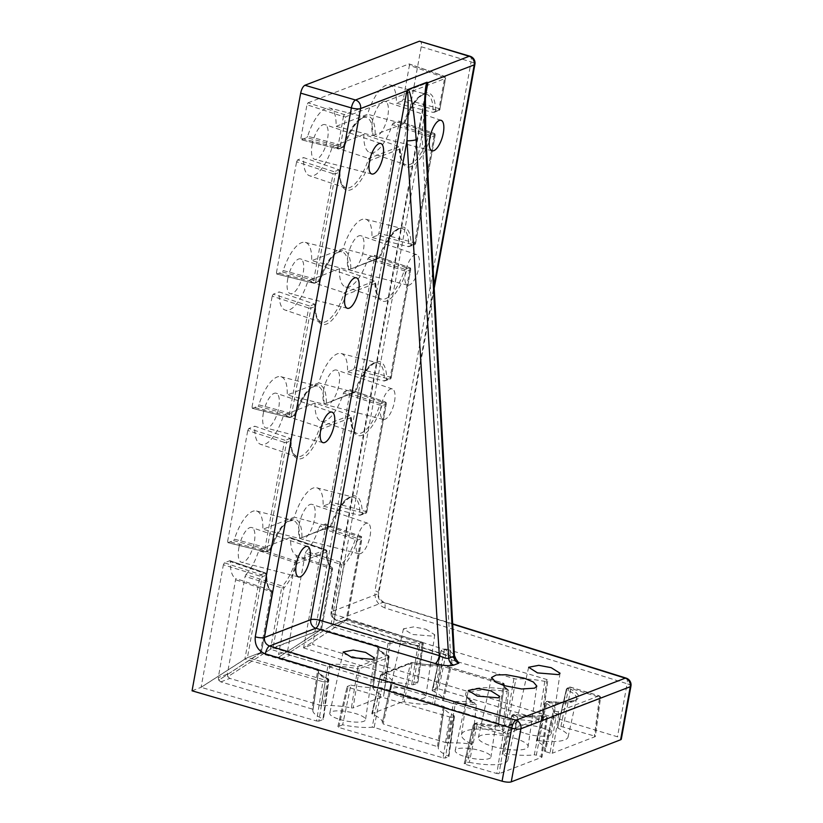 <?xml version="1.0" encoding="UTF-8"?>
<svg xmlns="http://www.w3.org/2000/svg" width="823" height="823" viewBox="0 0 823 823"><rect width="100%" height="100%" fill="white"/><g stroke="black" fill="none" stroke-linecap="round" stroke-linejoin="round"><path stroke-width="0.62" stroke-dasharray="4.12 3.09" d="M446.827 649.234L546.873 679.541L547.665 680.292L544.795 681.393A36.809 9.506 10.3 0 0 515.815 679.057L451.374 659.902A36.809 9.506 10.3 0 0 451.436 659.676A36.809 9.506 10.3 0 0 441.622 650.859L441.323 650.293L444.513 649.059L446.858 649.244L438.834 688.892M537.532 740.484A35.327 9.125 10.3 0 0 568.096 736.976A35.327 9.125 10.3 0 0 558.025 728.221L557.685 727.635L560.905 726.4L568.58 688.337L566.399 689.18L557.685 727.635L566.708 689.746A36.747 9.485 -169.7 0 1 576.522 698.562A36.747 9.485 -169.7 0 1 546.935 702.492L537.532 740.484L536.359 741.029L545.814 703.017A43.814 11.316 -169.7 0 1 553.334 711.442A43.814 11.316 -169.7 0 1 552.974 712.348L544.394 751.008L545.371 751.615L553.941 712.996L556.451 713.736L550.083 753.014L552.398 753.189L558.776 713.911L600.317 697.935L595.142 736.75L594.36 735.999L599.525 697.184L570.925 688.522L563.23 726.575M469.326 762.345A35.327 9.125 10.3 0 0 507.822 760.174A35.327 9.125 10.3 0 0 502.658 753.899L511.988 715.938A36.747 9.485 -169.7 0 1 516.247 721.761A36.747 9.485 -169.7 0 1 477.145 724.199L469.326 762.345L467.567 762.304L475.437 724.168L473.256 725.012L464.347 763.549L465.19 764.31L474.089 725.773L503.172 734.25L496.814 773.527L465.19 764.31M347.964 687.287L347.131 686.526L350.845 685.096L342.666 724.816A35.327 9.125 10.3 0 0 372.181 727.213L379.815 687.431L444.266 706.587A36.809 9.506 10.3 0 0 444.173 706.988A36.809 9.506 10.3 0 0 454.018 715.629L454.317 716.195L451.971 717.1L449.677 716.936L347.964 687.287L338.685 727.439L337.852 726.678L342.666 724.816M492.442 746.317A25.256 6.522 10.3 0 0 528.078 746.636A25.256 6.522 10.3 0 0 513.994 738.036A25.256 6.522 10.3 0 0 478.379 737.603A25.256 6.522 10.3 0 0 492.442 746.317M400.153 696.289A18.188 4.701 10.3 0 0 425.82 696.515A18.188 4.701 10.3 0 0 415.677 690.322A18.188 4.701 10.3 0 0 390.02 690.013A18.188 4.701 10.3 0 0 400.153 696.289M425.882 629.214L434.75 634.759L433.217 636.169L412.292 634.451L403.445 628.823L413.568 626.889L425.882 629.214M339.868 719.477A18.188 4.701 10.3 0 0 365.535 719.703A18.188 4.701 10.3 0 0 355.392 713.51A18.188 4.701 10.3 0 0 329.745 713.202A18.188 4.701 10.3 0 0 339.868 719.477M465.314 756.759A18.188 4.701 10.3 0 0 490.981 756.985A18.188 4.701 10.3 0 0 480.838 750.782A18.188 4.701 10.3 0 0 455.191 750.473A18.188 4.701 10.3 0 0 465.314 756.759M525.599 733.571A18.188 4.701 10.3 0 0 551.266 733.787A18.188 4.701 10.3 0 0 541.123 727.594A18.188 4.701 10.3 0 0 515.465 727.285A18.188 4.701 10.3 0 0 525.599 733.571M299.15 524.693A18.116 6.831 -73.5 0 1 312.133 504.386A18.116 6.831 -73.5 0 1 314.612 518.747A18.116 6.831 -73.5 0 1 301.815 539.116A18.116 6.831 -73.5 0 1 299.15 524.693M370.113 535.886A15.894 5.998 106.5 0 0 367.943 523.284A15.894 5.998 106.5 0 0 356.544 541.102A15.894 5.998 106.5 0 0 358.879 553.756A15.894 5.998 106.5 0 0 370.113 535.886M323.552 390.38A18.116 6.831 -73.5 0 1 336.535 370.072A18.116 6.831 -73.5 0 1 339.014 384.434A18.116 6.831 -73.5 0 1 326.217 404.803A18.116 6.831 -73.5 0 1 323.552 390.38M394.515 401.573A15.894 5.998 106.5 0 0 392.345 388.97A15.894 5.998 106.5 0 0 380.956 406.799A15.894 5.998 106.5 0 0 383.292 419.442A15.894 5.998 106.5 0 0 394.515 401.573M347.964 256.076A18.116 6.831 -73.5 0 1 360.947 235.769A18.116 6.831 -73.5 0 1 363.427 250.13A18.116 6.831 -73.5 0 1 350.629 270.489A18.116 6.831 -73.5 0 1 347.964 256.076M418.928 267.269A15.894 5.998 106.5 0 0 416.757 254.667A15.894 5.998 106.5 0 0 405.358 272.485A15.894 5.998 106.5 0 0 407.704 285.139A15.894 5.998 106.5 0 0 418.928 267.269M372.377 121.763A18.116 6.831 -73.5 0 1 385.359 101.455A18.116 6.831 -73.5 0 1 387.828 115.817A18.116 6.831 -73.5 0 1 375.031 136.186A18.116 6.831 -73.5 0 1 372.377 121.763M238.865 547.881A18.116 6.831 -73.5 0 1 251.848 527.574A18.116 6.831 -73.5 0 1 254.328 541.935A18.116 6.831 -73.5 0 1 241.53 562.304A18.116 6.831 -73.5 0 1 238.865 547.881M263.278 413.578A18.116 6.831 -73.5 0 1 276.261 393.26A18.116 6.831 -73.5 0 1 278.73 407.632A18.116 6.831 -73.5 0 1 265.942 427.991A18.116 6.831 -73.5 0 1 263.278 413.578M287.68 279.264A18.116 6.831 -73.5 0 1 300.662 258.957A18.116 6.831 -73.5 0 1 303.142 273.318A18.116 6.831 -73.5 0 1 290.344 293.688A18.116 6.831 -73.5 0 1 287.68 279.264M312.092 144.951A18.116 6.831 -73.5 0 1 325.075 124.643A18.116 6.831 -73.5 0 1 327.554 139.005A18.116 6.831 -73.5 0 1 314.756 159.374A18.116 6.831 -73.5 0 1 312.092 144.951M224.422 562.809L223.372 564.773L262.115 576.789A1.769 1.574 -111 0 0 260.912 574.66L224.422 562.809L229.843 560.72L230.358 561.564L229.843 560.72L265.294 572.973A1.769 1.574 -111 0 1 266.508 575.092A1.769 0.988 0.6 0 0 266.703 574.649A1.769 0.988 0.6 0 0 265.808 573.775A1.769 0.689 109.1 0 0 265.52 572.962A1.769 0.689 109.1 0 0 265.294 572.973L260.912 574.66A1.769 0.597 108 0 0 259.852 576.625L244.863 659.1L247.425 657.639L262.115 576.789L266.508 575.092A38.516 14.526 106.5 0 0 272.135 592.539L261.272 652.31L218.723 680.21L220.801 681.886L312.071 709.004L317.606 670.303L260.15 653.236L218.723 680.21L218.28 677.596L235.82 578.497L271.179 590.41A36.747 13.857 -73.5 0 1 265.808 573.775L230.358 561.564A35.327 13.322 106.5 0 0 235.82 578.497M260.15 653.236L261.2 652.351L317.153 668.976A38.516 9.948 10.3 0 0 327.379 678.471L323.933 679.788L247.672 657.556L261.344 652.32L317.349 668.965A1.769 0.669 106.5 0 0 317.153 668.976A1.769 1.708 -162 0 1 318.594 670.93L313.038 709.642A35.327 9.125 10.3 0 0 312.863 710.259A35.327 9.125 10.3 0 0 322.976 718.849L328.346 679.983A36.747 9.485 -169.7 0 1 318.491 671.342A36.747 9.485 -169.7 0 1 318.594 670.93L317.606 670.303A1.769 0.669 106.5 0 0 317.349 668.965A1.769 1.769 0 0 1 318.594 670.91L313.049 709.611L312.071 709.004M247.672 657.556L245.1 659.028L322.914 681.711L316.557 720.989L201.1 687.328L245.1 659.028M244.863 659.1L201.11 687.267L223.372 564.773M260.222 653.184L271.374 591.799L272.31 592.385L261.426 652.289L247.425 657.639M287.597 650.931L305.364 553.221L341.915 564.66L330.753 626.056L288.081 653.534L287.597 650.931L278.555 654.408L279.007 657.021L281.085 658.698L372.346 685.816L377.891 647.115L320.435 630.048L279.007 657.021L320.507 629.996L331.659 568.6A1.769 0.71 108.6 0 0 331.463 567.222A36.747 13.857 -73.5 0 1 326.093 550.587L290.632 538.376A35.327 13.322 106.5 0 0 296.105 555.309L331.463 567.222A1.769 1.625 -60.9 0 1 331.71 567.335L331.71 567.335C328.758 565.823 327.184 560.525 326.988 551.461A1.769 0.988 0.6 0 0 326.093 550.587A1.769 0.689 -70.9 0 0 325.795 549.774L290.334 537.522M259.687 549.239L290.128 537.532L290.632 538.376L290.128 537.532L325.579 549.774L295.982 561.163A1.769 1.574 -111 0 1 297.185 563.292L295.087 562.51A1.769 0.607 -71.8 0 1 295.982 561.163L259.687 549.239L258.772 550.638L295.087 562.51A36.747 13.857 -73.5 0 1 282.402 586.099A1.769 1.307 -137 0 1 283.894 588.013L281.631 587.848A1.769 0.597 -72.6 0 1 282.402 586.099L245.871 574.629L245.079 576.409L281.631 587.848L270.479 649.244L273.041 647.783L283.894 588.013A38.516 14.526 106.5 0 0 297.185 563.292L326.793 551.904A38.516 14.526 106.5 0 0 332.42 569.341L321.556 629.111L332.585 569.197L296.321 556.698L278.555 654.408M296.321 556.698L296.105 555.309M245.871 574.629A35.327 13.322 106.5 0 0 258.772 550.638M270.479 649.244L227.796 676.722L227.323 674.119L245.079 576.409M192.057 690.806L201.1 687.328M419.421 41.201C421.17 40.934 421.767 42.786 421.222 46.757L312.606 644.44L617.476 736.791A7.068 1.821 -169.7 0 1 621.303 739.177M330.753 626.056L347.316 619.246L362.038 538.263L361.102 537.676A1.769 0.7 109.3 0 0 360.875 536.277A1.769 0.7 109.3 0 0 360.659 536.287L356.266 537.975L319.962 526.051L319.057 527.44L357.47 540.104L361.863 538.417L347.172 619.266L346.113 620.141L361.102 537.676L325.836 525.352L303.564 647.917L312.606 644.44M325.836 525.352L325.383 523.963L360.659 536.287A1.769 1.574 69 0 1 361.863 538.417L362.038 538.263A1.769 1.769 0 0 0 360.875 536.277L325.599 523.953L319.962 526.051M333.315 624.595L344.179 564.825L341.915 564.66A1.769 0.597 107.4 0 1 342.687 562.911A1.769 1.307 43 0 1 344.179 564.825A38.516 14.526 106.5 0 0 357.47 540.104A1.769 1.574 69 0 0 356.266 537.975A1.769 0.607 108.2 0 0 355.361 539.322A36.747 13.857 -73.5 0 1 342.687 562.911L306.146 551.441A35.327 13.322 106.5 0 0 319.057 527.44M306.146 551.441L305.364 553.221M315.075 403.013A35.327 13.322 106.5 0 0 321.042 421.211A35.327 13.322 106.5 0 0 343.458 393.137L381.882 405.79L386.275 404.103L366.626 512.215L362.233 513.902A38.516 14.526 106.5 0 0 351.164 496.3A38.516 14.526 106.5 0 0 331.556 525.702L299.603 538.52L262.804 529.302A35.327 13.322 106.5 0 0 256.478 511.001A35.327 13.322 106.5 0 0 234.421 539.178L271.374 548.982L266.878 550.577L286.527 442.476L290.92 440.789L291.116 439.883C291.064 445.943 291.815 450.459 293.379 453.432L296.465 456.498A36.747 13.857 -73.5 0 1 290.231 438.453L254.801 426.201A35.327 13.322 106.5 0 0 260.757 444.41A35.327 13.322 106.5 0 0 283.554 415.142L315.075 403.013L350.516 415.265L351.195 417.6A38.516 14.526 106.5 0 0 362.264 435.202A38.516 14.526 106.5 0 0 381.882 405.79A1.769 1.574 -111 0 0 380.668 403.661L344.374 391.748L349.796 389.66L385.061 401.974A1.769 0.7 -70.7 0 1 385.287 401.974L385.287 401.974A1.769 0.7 -70.7 0 1 385.514 403.363L350.238 391.048L330.105 501.855L365.865 511.474A1.769 0.741 -74.9 0 1 364.805 513.439L329.046 503.82L323.089 506.114A35.327 13.322 106.5 0 0 316.762 487.802A35.327 13.322 106.5 0 0 294.336 517.173L262.804 529.302M248.834 428.495L247.774 430.47L284.254 442.311A1.769 0.597 -72 0 1 285.314 440.346L248.834 428.495L254.801 426.201M227.642 541.277L228.084 542.655L265.057 551.811A1.769 0.628 -76.1 0 1 264.883 551.832A1.769 0.628 -76.1 0 1 264.615 550.422L227.642 541.277L247.774 430.47M256.478 511.001L292.998 520.362A36.747 13.857 -73.5 0 0 270.345 548.776A1.769 0.72 -75.1 0 1 269.45 550.124L265.057 551.811A1.769 1.574 -111 0 0 265.942 551.76A1.769 1.769 0 0 1 264.883 551.832L227.899 542.676L233.506 540.577L234.421 539.178M329.046 503.82L330.105 501.855M350.238 391.048L350.001 389.649L385.287 401.974A1.769 1.769 0 0 1 386.44 403.949L385.514 403.363L365.865 511.474L366.626 512.215A1.769 1.574 69 0 1 364.805 513.439L359.888 515.332L323.089 506.114M344.374 391.748L343.458 393.137M300.868 138.346L306.969 104.768L343.448 116.619L337.831 147.492L300.868 138.346L301.311 139.735L338.284 148.881A1.769 0.628 -76.1 0 1 338.109 148.901L338.109 148.901A1.769 0.628 -76.1 0 1 337.831 147.492L340.105 147.656L345.711 116.773L445.459 78.401L439.852 109.284L433.114 112.401L396.305 103.194A35.327 13.322 106.5 0 0 389.979 84.882A35.327 13.322 106.5 0 0 367.552 114.253L336.031 126.382A35.327 13.322 106.5 0 0 329.704 108.07A35.327 13.322 106.5 0 0 307.648 136.258L344.498 145.969L340.105 147.656A1.769 1.574 -111 0 1 339.169 148.84L343.561 147.152A1.769 1.574 69 0 1 342.677 147.194L306.732 137.647L301.125 139.756L338.109 148.901A1.769 1.769 0 0 0 339.169 148.84A1.769 1.574 -111 0 1 338.284 148.881L342.677 147.194A1.769 0.72 -75.1 0 0 343.572 145.846A36.747 13.857 -73.5 0 1 366.214 117.442A36.747 13.857 -73.5 0 1 372.829 135.589L336.031 126.382M306.732 137.647L307.648 136.258M402.272 100.9L403.332 98.925L439.091 108.543A1.769 0.741 -74.9 0 1 438.031 110.508L402.272 100.9L396.305 103.194M409.432 65.346L409.196 63.947L444.471 76.272A1.769 0.7 109.3 0 0 444.255 76.282A1.769 1.574 69 0 1 445.459 78.401L445.634 78.257A1.769 1.769 0 0 0 444.471 76.272L444.471 76.272A1.769 0.7 109.3 0 1 444.698 77.66L445.634 78.257L439.852 109.284A1.769 1.574 69 0 1 438.916 110.467A1.769 1.769 0 0 0 440.017 109.13L439.091 108.543L444.698 77.66L409.432 65.346L403.332 98.925M308.028 102.803L408.98 63.957L444.255 76.282L344.508 114.654A1.769 0.597 108 0 0 343.448 116.619L345.711 116.773A1.769 1.574 69 0 0 344.508 114.654L308.028 102.803L306.969 104.768M363.9 134.396A35.327 13.322 106.5 0 0 369.856 152.594A35.327 13.322 106.5 0 0 392.273 124.52L430.696 137.174L435.089 135.486L415.44 243.587L411.047 245.285A38.516 14.526 106.5 0 0 399.978 227.683A38.516 14.526 106.5 0 0 380.37 257.085L348.427 269.903L311.619 260.685A35.327 13.322 106.5 0 0 305.292 242.384A35.327 13.322 106.5 0 0 283.235 270.561L320.198 280.365L315.693 281.96L335.342 173.859L339.734 172.172L339.94 171.266C339.878 177.326 340.629 181.842 342.193 184.805L345.29 187.881A36.747 13.857 -73.5 0 1 339.045 169.836L303.615 157.584A35.327 13.322 106.5 0 0 309.582 175.783A35.327 13.322 106.5 0 0 332.369 146.525L363.9 134.396L399.33 146.648L400.009 148.984A38.516 14.526 106.5 0 0 411.089 166.585A38.516 14.526 106.5 0 0 430.696 137.174A1.769 1.574 -111 0 0 429.493 135.044L393.188 123.131L398.61 121.043L433.875 133.357A1.769 0.7 -70.7 0 1 434.102 133.357L434.102 133.357A1.769 0.7 -70.7 0 1 434.328 134.746L399.062 122.432L378.919 233.238L414.679 242.857A1.769 0.741 -74.9 0 1 413.619 244.822L377.86 235.203L371.903 237.497A35.327 13.322 106.5 0 0 365.577 219.185A35.327 13.322 106.5 0 0 343.15 248.556L311.619 260.685M297.648 159.878L296.589 161.843L333.078 173.694A1.769 0.597 -72 0 1 334.128 171.729L297.648 159.878L303.615 157.584M276.456 272.65L276.909 274.038L313.872 283.194A1.769 0.628 -76.1 0 1 313.697 283.215A1.769 0.628 -76.1 0 1 313.429 281.805L276.456 272.65L296.589 161.843M305.292 242.384L341.812 251.745A36.747 13.857 -73.5 0 0 319.17 280.159A1.769 0.72 -75.1 0 1 318.264 281.507L313.872 283.194A1.769 1.574 -111 0 0 314.756 283.143A1.769 1.769 0 0 1 313.697 283.215L276.713 274.059L282.32 271.96L283.235 270.561M377.86 235.203L378.919 233.238M399.062 122.432L398.816 121.032L434.102 133.357A1.769 1.769 0 0 1 435.254 135.332L434.328 134.746L414.679 242.857L415.44 243.587A1.769 1.574 69 0 1 413.619 244.822L408.702 246.715L371.903 237.497M393.188 123.131L392.273 124.52M339.488 268.709A35.327 13.322 106.5 0 0 345.454 286.908A35.327 13.322 106.5 0 0 367.871 258.823L406.284 271.487L410.677 269.79L391.038 377.901L386.645 379.588A38.516 14.526 106.5 0 0 375.576 361.986A38.516 14.526 106.5 0 0 355.958 391.398L324.015 404.206L287.206 394.999A35.327 13.322 106.5 0 0 280.88 376.687A35.327 13.322 106.5 0 0 258.834 404.875L295.786 414.669L291.291 416.273L310.929 308.162L315.322 306.475L315.528 305.58C315.466 311.629 316.217 316.145 317.781 319.118L320.877 322.184A36.747 13.857 -73.5 0 1 314.643 304.15L279.203 291.898A35.327 13.322 106.5 0 0 285.17 310.096A35.327 13.322 106.5 0 0 307.956 280.838L339.488 268.709L374.928 280.962L375.607 283.287A38.516 14.526 106.5 0 0 386.676 300.889A38.516 14.526 106.5 0 0 406.284 271.487A1.769 1.574 -111 0 0 405.081 269.358L368.786 257.434L374.198 255.346L409.473 267.67A1.769 0.7 -70.7 0 1 409.689 267.66L409.689 267.66A1.769 0.7 -70.7 0 1 409.916 269.059L374.65 256.735L354.518 367.542L390.277 377.16A1.769 0.741 -74.9 0 1 389.217 379.125L353.458 369.517L347.491 371.811A35.327 13.322 106.5 0 0 341.164 353.499A35.327 13.322 106.5 0 0 318.738 382.87L287.206 394.999M273.246 294.192L272.187 296.157L308.666 308.008A1.769 0.597 -72 0 1 309.726 306.043L273.246 294.192L279.203 291.898M252.044 406.963L252.496 408.352L289.47 417.498A1.769 0.628 -76.1 0 1 289.295 417.518A1.769 0.628 -76.1 0 1 289.017 416.109L252.044 406.963L272.187 296.157M280.88 376.687L317.4 386.059A36.747 13.857 -73.5 0 0 294.757 414.463A1.769 0.72 -75.1 0 1 293.862 415.81L289.47 417.498A1.769 1.574 -111 0 0 290.354 417.456A1.769 1.769 0 0 1 289.295 417.518L252.311 408.373L257.918 406.264L258.834 404.875M353.458 369.517L354.518 367.542M374.65 256.735L374.414 255.336L409.689 267.66A1.769 1.769 0 0 1 410.852 269.646L409.916 269.059L390.277 377.16L391.038 377.901A1.769 1.574 69 0 1 389.217 379.125L384.3 381.018L347.491 371.811M368.786 257.434L367.871 258.823M381.388 682.339L290.128 655.221L288.081 653.534L330.681 626.097L388.147 643.175L381.388 682.339L383.374 682.586L390.092 643.421A36.747 9.485 -169.7 0 1 417.909 645.53L411.675 684.736A35.327 9.125 10.3 0 0 383.374 682.586M411.675 684.736L413.424 684.767L419.617 645.561L423.053 644.234L417.889 683.059L413.424 684.767M303.564 647.917L417.889 683.059L423.228 644.059L422.271 643.493L345.742 620.305L303.574 647.855L346.113 620.141M316.557 720.989L318.851 721.154L325.208 681.876L328.655 680.549L323.305 719.436L318.851 721.154M323.305 719.436L322.976 718.849L323.305 719.436M321.114 705.527L229.843 678.409L227.796 676.722L270.407 649.285L327.863 666.363L321.114 705.527L323.089 705.774L329.807 666.609A36.747 9.485 -169.7 0 1 357.624 668.718L351.39 707.924A35.327 9.125 10.3 0 0 323.089 705.774M351.39 707.924L353.139 707.955L359.332 668.749L388.929 657.361L383.59 696.248L353.139 707.955M383.59 696.248L388.631 656.795A36.747 9.485 -169.7 0 1 378.775 648.154A36.747 9.485 -169.7 0 1 378.868 647.742L373.323 686.454A35.327 9.125 10.3 0 0 373.148 687.071A35.327 9.125 10.3 0 0 383.251 695.661L383.59 696.248M320.435 630.048L321.484 629.163L377.428 645.788A1.769 0.669 -73.5 0 1 377.634 645.777A1.769 0.669 -73.5 0 1 377.891 647.115L378.878 647.722L373.333 686.423L372.346 685.816M507.822 760.174L516.247 721.761C518.521 723.931 497.678 727.871 477.319 722.964L477.299 723.016A1.769 1.574 -111 0 0 476.352 723.047L474.171 723.89A1.769 1.769 0 0 0 473.091 725.135L474.089 725.773A1.769 0.638 -73.7 0 1 475.118 723.859L477.299 723.016A38.516 9.948 10.3 0 0 512.132 724.384A38.516 9.948 10.3 0 0 513.819 714.354A45.574 11.769 10.3 0 0 543.231 715.609L545.742 716.349L504.201 732.336L475.118 723.859A1.769 1.574 -111 0 0 473.256 725.012L464.182 763.693L467.567 762.304M496.814 773.527L499.108 773.692L505.466 734.414L547.007 718.438L541.853 757.253L499.108 773.692M541.04 756.491L542.018 757.098L547.182 718.263L543.684 716.936L536.329 755.103L541.04 756.491L546.194 717.687A1.769 0.669 106.5 0 0 545.937 716.339A1.769 0.669 106.5 0 0 545.742 716.349A1.769 1.574 -111 0 1 547.007 718.438L547.182 718.263A1.769 1.769 0 0 0 545.937 716.339L543.427 715.588A1.769 0.669 -73.5 0 1 543.684 716.936A1.769 0.525 -169.1 0 0 541.668 716.699A43.814 11.316 -169.7 0 1 513.398 715.496L504.098 753.436A42.395 10.946 10.3 0 0 534.281 754.856L541.668 716.699A1.769 1.296 83.5 0 1 543.231 715.609A1.769 0.669 -73.5 0 1 543.427 715.588A1.769 1.769 0 0 0 542.727 715.526C534.868 716.37 525.218 715.959 513.778 714.292L513.398 715.496L511.988 715.938A1.769 1.461 123.6 0 1 513.819 714.354L513.778 714.292A1.769 1.769 0 0 0 511.793 715.619L502.4 753.58L504.098 753.436M536.329 755.103L534.281 754.856M513.871 678.81L506.834 719.621L442.507 700.157L451.374 659.902L442.496 700.178A35.327 9.125 10.3 0 0 442.651 699.704A35.327 9.125 10.3 0 0 432.579 690.95L441.323 650.293L432.24 690.363L436.519 688.717L438.865 688.902L541.493 719.991L546.873 679.541M506.834 719.621L508.82 719.858L515.815 679.057M541.493 719.991L542.45 720.578L547.84 680.137L542.275 720.732L538.324 722.255A35.327 9.125 10.3 0 0 508.82 719.858M568.096 736.976L576.522 698.562C578.384 699.879 564.187 704.159 547.449 701.309L546.935 702.492L545.526 702.636L536.359 741.029A42.395 10.946 10.3 0 1 544.908 749.856L553.159 711.864A1.769 1.697 -149.7 0 0 552.974 712.348L544.394 751.008A42.395 10.946 10.3 0 0 544.908 749.856M550.083 753.014L545.371 751.615M557.521 727.779L566.399 689.18A1.769 1.574 69 0 1 567.325 688.049L569.506 687.215A1.769 1.574 69 0 1 570.442 687.184A1.769 0.689 106.9 0 1 570.648 687.174A1.769 1.769 0 0 0 569.506 687.215A1.769 1.574 69 0 0 568.58 688.337A1.769 0.535 11.4 0 1 570.905 688.512A1.769 0.535 11.4 0 1 570.925 688.522A1.769 0.689 106.9 0 0 570.648 687.174L599.247 695.836A1.769 1.769 0 0 1 600.492 697.76L600.317 697.935A1.769 1.574 69 0 0 599.041 695.846L557.5 711.823L554.99 711.082A45.574 11.769 10.3 0 0 547.542 701.381A1.769 1.358 -60.9 0 0 545.814 703.017L545.526 702.636A1.769 1.769 0 0 1 547.449 701.309L547.542 701.381A38.516 9.948 10.3 0 0 576.738 699.529A38.516 9.948 10.3 0 0 568.261 688.018L570.442 687.184L599.041 695.846A1.769 0.689 -73.1 0 1 599.247 695.836A1.769 0.689 -73.1 0 1 599.525 697.184L600.492 697.76L595.317 736.595L552.398 753.189M560.905 726.4L594.36 735.999M446.55 742.809L383.199 723.983L391.717 685.333L453.308 703.644L446.55 742.809L448.535 743.056L455.253 703.891A36.747 9.485 -169.7 0 1 476.363 704.879L472.196 744.362A35.327 9.125 10.3 0 0 448.535 743.056M473.534 702.389A38.516 9.948 10.3 0 0 454.358 701.731L392.756 683.429A38.516 9.948 10.3 0 0 382.53 673.934L412.138 662.546A38.516 9.948 10.3 0 0 441.282 664.758L502.874 683.059A38.516 9.948 10.3 0 0 507.266 689.407A45.574 11.769 10.3 0 0 470.077 689.859A45.574 11.769 10.3 0 0 473.534 702.389L476.363 704.879A43.814 11.316 -169.7 0 1 467.125 695.774A43.814 11.316 -169.7 0 1 507.102 691.515L502.339 730.917A42.395 10.946 10.3 0 0 461.497 734.692A42.395 10.946 10.3 0 0 472.196 744.362M502.339 730.917L503.779 730.454L508.717 691.299L507.102 691.515L507.266 689.407A1.769 1.461 -56.4 0 1 508.501 691.073A36.747 9.485 -169.7 0 1 504.221 685.425A36.747 9.485 -169.7 0 1 504.314 685.014L498.769 723.726A35.327 9.125 10.3 0 0 498.594 724.353A35.327 9.125 10.3 0 0 503.779 730.454L508.717 691.299A1.769 1.769 0 0 0 507.935 689.623C502.287 685.137 504.828 685.754 504.221 685.425L498.594 724.353M497.792 723.098L498.779 723.695L504.314 685.014A1.769 1.708 18 0 0 502.874 683.059A1.769 0.669 -73.5 0 1 503.079 683.049A1.769 0.669 -73.5 0 1 503.337 684.397L441.745 666.095L434.441 704.272L497.792 723.098L503.337 684.397L504.324 684.993A1.769 1.769 0 0 0 503.079 683.049L441.478 664.747A1.769 0.669 -73.5 0 1 441.745 666.095A1.769 0.525 -169.2 0 0 439.791 665.838A36.747 9.485 -169.7 0 1 411.984 663.729L404.155 701.875A35.327 9.125 10.3 0 0 432.456 704.025L439.791 665.838A1.769 1.224 -94.7 0 1 440.83 664.675C432.754 665.272 423.197 664.542 412.158 662.494L411.984 663.729A1.769 0.514 11.7 0 0 410.276 663.708L380.668 675.086L371.965 713.551L402.406 701.844L410.276 663.708A1.769 1.574 69 0 1 412.138 662.546L412.158 662.494A1.769 1.769 0 0 0 411.191 662.577L381.594 673.965A1.769 1.574 69 0 1 382.53 673.934A1.769 1.183 -65.7 0 0 380.977 675.662A36.747 9.485 -169.7 0 1 390.802 684.479A36.747 9.485 -169.7 0 1 390.73 684.715L382.222 723.345A35.327 9.125 10.3 0 0 382.376 722.892A35.327 9.125 10.3 0 0 372.294 714.138L380.668 675.086A1.769 1.574 69 0 1 381.594 673.965A1.769 1.769 0 0 0 380.504 675.22L371.79 713.695M434.441 704.272L432.456 704.025M404.155 701.875L402.406 701.844M371.965 713.551L372.294 714.138L371.965 713.551M382.376 722.892L390.781 684.561A1.769 1.769 0 0 0 390.73 684.726L390.73 684.715A1.769 1.708 18 0 1 392.756 683.429A1.769 0.669 -73.5 0 0 391.717 685.333L390.73 684.726L382.222 723.366L383.199 723.983M337.852 726.678L347.131 686.526L337.852 726.678M449.677 716.936L443.052 757.86L338.685 727.439M443.052 757.86L445.346 758.024L451.971 717.1M381.769 687.678L374.156 727.46L438.484 746.914L444.276 706.566L438.484 746.914A35.327 9.125 10.3 0 0 438.309 747.541A35.327 9.125 10.3 0 0 448.412 756.131L454.018 715.629L448.751 756.718L445.346 758.024M374.156 727.46L372.181 727.213M406.871 90.767L427.919 82.681M425.584 95.509L331.803 611.571L378.117 593.753C377.767 597.899 379.403 600.769 383.014 602.364L336.792 620.141A7.068 2.87 -72.3 0 1 335.928 620.172L335.928 620.172A7.068 2.87 -72.3 0 1 334.838 614.534L421.973 135.054A7.068 1.029 176.8 0 1 425.8 135.754M626.108 678.111A7.068 2.757 107.4 0 1 627.116 683.728L384.855 607.93A7.068 2.757 107.4 0 0 383.847 602.313L383.847 602.313A7.068 2.757 107.4 0 0 383.014 602.364L452.691 624.163M452.352 656.98L336.792 620.141A7.068 6.286 -111 0 1 331.803 611.571A7.068 1.821 10.3 0 0 331.124 612.178L426.499 87.341L421.973 135.054L450.397 651.374A7.068 2.87 107.7 0 0 451.488 657.011L451.488 657.011A7.068 2.87 107.7 0 0 452.352 656.98L455.16 657.999M454.018 657.937L335.928 620.172A7.068 7.068 0 0 1 331.124 612.178A7.068 1.821 10.3 0 0 334.838 614.534L450.397 651.374L454.409 655.437M350.773 268.473A38.516 14.526 106.5 0 0 339.693 250.871A38.516 14.526 106.5 0 0 320.085 280.273A1.769 1.574 69 0 1 319.149 281.456L314.756 283.143A1.769 1.574 -111 0 0 315.693 281.96L313.429 281.805L333.078 173.694L335.342 173.859A1.769 1.574 -111 0 0 334.128 171.729L339.045 169.836L339.734 172.172A38.516 14.526 106.5 0 0 350.804 189.774A38.516 14.526 106.5 0 0 370.412 160.362L368.683 158.438L332.369 146.525M379.074 258.113A36.747 13.857 -73.5 0 1 402.087 228.557C402.21 225.049 386.728 234.822 380.329 257.609L348.427 269.903L379.074 258.113L343.15 248.556M435.46 110.971A38.516 14.526 106.5 0 0 424.39 93.369A38.516 14.526 106.5 0 0 404.772 122.771L403.486 123.8L367.552 114.253M326.361 402.776A38.516 14.526 106.5 0 0 315.291 385.174A38.516 14.526 106.5 0 0 295.673 414.586A1.769 1.574 69 0 1 294.747 415.769L290.354 417.456A1.769 1.574 -111 0 0 291.291 416.273L289.017 416.109L308.666 308.008L310.929 308.162A1.769 1.574 -111 0 0 309.726 306.043L314.643 304.15L315.322 306.475A38.516 14.526 106.5 0 0 326.392 324.077A38.516 14.526 106.5 0 0 346.01 294.675L344.271 292.751L307.956 280.838M354.672 392.417A36.747 13.857 -73.5 0 1 377.685 362.871C377.798 359.363 362.315 369.126 355.927 391.913L324.015 404.206L354.672 392.417L318.738 382.87M301.948 537.09A38.516 14.526 106.5 0 0 290.879 519.488A38.516 14.526 106.5 0 0 271.271 548.89A1.769 1.574 69 0 1 270.335 550.073L265.942 551.76A1.769 1.574 -111 0 0 266.878 550.577L264.615 550.422L284.254 442.311L286.527 442.476A1.769 1.574 -111 0 0 285.314 440.346L290.231 438.453L290.92 440.789A38.516 14.526 106.5 0 0 301.99 458.39A38.516 14.526 106.5 0 0 321.598 428.978L319.859 427.055L283.554 415.142M330.26 526.73A36.747 13.857 -73.5 0 1 353.273 497.174C353.386 493.666 337.914 503.439 331.515 526.226L299.603 538.52L330.26 526.73L294.336 517.173M345.742 620.305L346.781 619.431L421.788 642.146L418.341 643.473A38.516 9.948 10.3 0 0 389.197 641.261L333.243 624.636L346.915 619.4L421.993 642.135A1.769 0.689 106.9 0 0 421.788 642.146A1.769 1.574 -111 0 1 423.053 644.234L423.228 644.059A1.769 1.769 0 0 0 421.993 642.135A1.769 0.689 106.9 0 1 422.271 643.493L417.096 682.308M333.243 624.636L330.681 626.097M272.969 647.824L328.912 664.449A1.769 1.224 -94.7 0 1 329.807 666.609L327.863 666.363A1.769 0.669 -73.5 0 1 328.912 664.449A38.516 9.948 10.3 0 1 358.056 666.661L357.624 668.718L359.332 668.749A1.769 1.574 -111 0 0 358.056 666.661L387.664 655.273A38.516 9.948 10.3 0 1 377.428 645.788A1.769 1.708 18 0 1 378.868 647.742L378.878 647.722A1.769 1.769 0 0 0 377.634 645.777L321.618 629.132L270.407 649.285M320.507 629.996L273.041 647.783M350.845 685.096A36.809 9.506 10.3 0 0 379.815 687.431M544.795 681.393L538.324 722.255M434.091 112.319L438.031 110.508A1.769 1.574 69 0 0 438.916 110.467L434.091 112.319M372.829 135.589L404.741 123.296C409.875 108.646 415.687 99.264 422.189 95.159C424.689 94.1 426.129 93.801 426.499 94.254A36.747 13.857 -73.5 0 1 433.114 112.401M316.762 487.802L353.273 497.174A36.747 13.857 -73.5 0 1 359.888 515.332L365.69 513.387A1.769 1.769 0 0 0 366.791 512.06L386.275 404.103A1.769 1.574 69 0 0 385.061 401.974L380.668 403.661A1.769 0.607 -71.8 0 0 379.773 405.009A36.747 13.857 -73.5 0 1 356.75 433.31A36.747 13.857 -73.5 0 1 350.516 415.265L319.859 427.055A36.747 13.857 -73.5 0 1 296.465 456.498L260.757 444.41M359.888 515.332L362.233 513.902M321.042 421.211L356.75 433.31C353.406 432.353 351.627 426.808 351.4 416.695L351.195 417.6L321.598 428.978M341.164 353.499L377.685 362.871A36.747 13.857 -73.5 0 1 384.3 381.018L390.102 379.084A1.769 1.769 0 0 0 391.203 377.747L410.677 269.79A1.769 1.574 69 0 0 409.473 267.67L405.081 269.358A1.769 0.607 -71.8 0 0 404.186 270.705A36.747 13.857 -73.5 0 1 381.162 298.996A36.747 13.857 -73.5 0 1 374.928 280.962L344.271 292.751A36.747 13.857 -73.5 0 1 320.877 322.184L285.17 310.096M384.3 381.018L386.645 379.588M345.454 286.908L381.162 298.996C377.819 298.039 376.039 292.504 375.813 282.392L375.607 283.287L346.01 294.675M365.577 219.185L402.087 228.557A36.747 13.857 -73.5 0 1 408.702 246.715L414.504 244.77A1.769 1.769 0 0 0 415.615 243.443L435.089 135.486A1.769 1.574 69 0 0 433.875 133.357L429.493 135.044A1.769 0.607 -71.8 0 0 428.588 136.392A36.747 13.857 -73.5 0 1 405.564 164.693A36.747 13.857 -73.5 0 1 399.33 146.648L368.683 158.438A36.747 13.857 -73.5 0 1 345.29 187.881L309.582 175.783M408.702 246.715L411.047 245.285M369.856 152.594L405.564 164.693C402.221 163.736 400.441 158.191 400.215 148.078L400.009 148.984L370.412 160.362M236.036 579.886L271.374 591.799A1.769 0.71 108.6 0 0 271.179 590.41A1.769 1.625 -60.9 0 1 271.425 590.523L271.425 590.523C268.483 589.011 266.909 583.723 266.703 574.649A1.769 1.769 0 0 0 265.52 572.962L230.059 560.71M272.135 592.539A1.769 1.625 -60.9 0 0 271.425 590.523A1.769 1.769 0 0 1 272.31 592.385L272.135 592.539M325.579 549.774A1.769 0.689 -70.9 0 1 325.795 549.774A1.769 1.769 0 0 1 326.988 551.461A1.769 0.988 0.6 0 1 326.793 551.904A1.769 1.574 -111 0 0 325.579 549.774M332.42 569.341A1.769 1.625 -60.9 0 0 331.71 567.335A1.769 1.769 0 0 1 332.585 569.197L332.42 569.341M227.323 674.119L218.28 677.596M281.085 658.698L290.128 655.221M220.801 681.886L229.843 678.409M421.222 46.757L471.085 61.869L374.969 590.77A7.068 1.821 -169.7 0 1 378.796 593.157A7.068 1.821 -169.7 0 1 378.117 593.753L434.06 285.9M630.943 686.115A7.068 1.821 -169.7 0 0 627.116 683.728L617.476 736.791M384.855 607.93C377.582 604.771 374.28 599.051 374.969 590.77M474.912 64.256A7.068 1.821 -169.7 0 0 471.085 61.869A7.068 2.778 106.9 0 0 470.015 56.231M348.427 269.903A36.747 13.857 -73.5 0 0 341.812 251.745C341.442 251.293 340.002 251.601 337.502 252.651C331.083 256.683 325.311 265.922 320.198 280.365A1.769 1.769 0 0 1 319.149 281.456A1.769 1.574 69 0 1 318.264 281.507L282.32 271.96M403.486 123.8A36.747 13.857 -73.5 0 1 426.499 94.254L389.979 84.882M375.175 134.159A38.516 14.526 106.5 0 0 364.105 116.557A38.516 14.526 106.5 0 0 344.498 145.969A1.769 1.574 69 0 1 343.561 147.152A1.769 1.769 0 0 0 344.6 146.052C349.724 131.618 355.495 122.38 361.914 118.347C364.414 117.288 365.844 116.989 366.214 117.442L329.704 108.07M324.015 404.206A36.747 13.857 -73.5 0 0 317.4 386.059C317.03 385.606 315.6 385.905 313.1 386.964C306.681 390.997 300.909 400.235 295.786 414.669A1.769 1.769 0 0 1 294.747 415.769A1.769 1.574 69 0 1 293.862 415.81L257.918 406.264M299.603 538.52A36.747 13.857 -73.5 0 0 292.998 520.362L288.688 521.268C282.268 525.3 276.497 534.538 271.374 548.982A1.769 1.769 0 0 1 270.335 550.073A1.769 1.574 69 0 1 269.45 550.124L233.506 540.577M437.507 746.286L443.288 705.959M436.519 688.717L444.513 649.059M443.484 700.795L452.352 660.53M441.282 664.758A1.769 1.224 -94.7 0 0 440.83 664.675A1.769 1.769 0 0 1 441.478 664.747A1.769 0.669 -73.5 0 0 441.282 664.758M453.308 703.644A1.769 0.669 -73.5 0 1 454.358 701.731A1.769 1.224 -94.7 0 1 455.253 703.891L453.308 703.644M388.631 656.795L388.929 657.361A1.769 1.574 69 0 0 387.664 655.273A1.769 1.183 -65.7 0 1 388.086 655.345A1.769 1.183 -65.7 0 1 388.631 656.795M556.451 713.736L558.776 713.911A1.769 1.574 69 0 0 557.5 711.823A1.769 0.669 106.5 0 0 556.451 713.736M328.655 680.549L328.346 679.983A1.769 1.183 114.3 0 0 327.801 678.533A1.769 1.183 114.3 0 0 327.379 678.471A1.769 1.574 -111 0 1 328.655 680.549M322.914 681.711L325.208 681.876A1.769 1.574 -111 0 0 323.933 679.788A1.769 0.638 -73.7 0 0 322.914 681.711M477.145 724.199A1.769 0.514 11.7 0 0 475.437 724.168A1.769 1.574 -111 0 1 476.352 723.047A1.769 1.769 0 0 1 477.319 722.964L477.145 724.199M566.234 689.314L566.708 689.746A1.769 1.183 -65.7 0 1 568.261 688.018A1.769 1.574 69 0 0 567.325 688.049A1.769 1.769 0 0 0 566.234 689.314M417.909 645.53L419.617 645.561A1.769 1.574 -111 0 0 418.341 643.473L417.909 645.53M388.147 643.175L390.092 643.421A1.769 1.224 -94.7 0 0 389.197 641.261A1.769 0.669 -73.5 0 0 388.147 643.175M503.172 734.25A1.769 0.638 -73.7 0 1 504.201 732.336A1.769 1.574 -111 0 1 505.466 734.414L503.172 734.25M553.941 712.996A1.769 0.669 -73.5 0 1 554.99 711.082A1.769 1.697 -149.7 0 0 553.159 711.864A1.769 1.769 0 0 0 552.963 712.379L553.941 712.996M536.833 686.115L528.078 746.636M434.75 634.759L425.82 696.515M374.475 657.958L365.535 719.703M499.746 696.412L490.981 756.985M560.031 673.224L551.266 733.787M367.943 523.284L312.133 504.386M392.345 388.97L336.535 370.072M416.757 254.667L360.947 235.769M441.159 120.353L385.359 101.455M307.658 546.472L251.848 527.574M332.06 412.158L276.261 393.26M356.472 277.855L300.662 258.957M380.884 143.541L325.075 124.643M452.671 623.844L383.847 602.313C379.341 599.216 377.664 596.161 378.796 593.157L434.194 288.307M371.821 174.013L314.756 159.374M347.419 308.327L290.344 293.688M323.007 442.64L265.942 427.991M298.605 576.944L241.53 562.304M432.106 150.825L375.031 136.186M407.704 285.139L350.629 270.489M383.292 419.442L326.217 404.803M358.879 553.756L301.815 539.116M528.633 667.268L515.465 727.285M468.349 690.456L455.191 750.473M343.16 652.011L329.745 713.202M403.445 628.823L390.02 690.013M491.557 677.524L478.379 737.603M438.309 747.541L444.173 706.988M461.497 734.692L467.125 695.774C465.602 696.155 468.122 698.511 474.706 702.852M442.651 699.704L451.436 659.676M312.863 710.259L318.491 671.342C319.355 672.062 315.929 672.422 327.801 678.533A1.769 1.769 0 0 1 328.819 680.384L323.48 719.281M373.148 687.071L378.775 648.154C379.64 648.874 376.214 649.234 388.086 655.345A1.769 1.769 0 0 1 389.104 657.196L383.755 696.093M432.075 690.507L441.149 650.437M448.926 756.563L454.491 716.041"/><path stroke-width="1.23" d="M524.004 678.09L533.376 682.02L536.833 686.115L534.611 688.151L521.669 688.985L504.345 685.652L495.878 682.257L491.557 677.524L496.146 674.973L506.196 674.726L524.004 678.09M365.607 652.402L374.475 657.958L372.932 659.357L352.007 657.639L343.16 652.011L353.283 650.077L365.607 652.402M490.858 690.847L499.746 696.412L498.203 697.822L477.217 696.093L468.349 690.456L478.502 688.512L490.858 690.847M551.132 667.659L560.031 673.224L558.488 674.623L537.501 672.905L528.633 667.268L538.787 665.323L551.132 667.659M443.33 132.956A15.894 5.998 106.5 0 0 441.159 120.353A15.894 5.998 106.5 0 0 429.771 138.171A15.894 5.998 106.5 0 0 432.106 150.825A15.894 5.998 106.5 0 0 443.33 132.956M309.829 559.074A15.894 5.998 106.5 0 0 307.658 546.472A15.894 5.998 106.5 0 0 296.27 564.29A15.894 5.998 106.5 0 0 298.605 576.944A15.894 5.998 106.5 0 0 309.829 559.074M334.241 424.761A15.894 5.998 106.5 0 0 332.06 412.158A15.894 5.998 106.5 0 0 320.672 429.987A15.894 5.998 106.5 0 0 323.007 442.64A15.894 5.998 106.5 0 0 334.241 424.761M358.643 290.457A15.894 5.998 106.5 0 0 356.472 277.855A15.894 5.998 106.5 0 0 345.084 295.673A15.894 5.998 106.5 0 0 347.419 308.327A15.894 5.998 106.5 0 0 358.643 290.457M383.055 156.144A15.894 5.998 106.5 0 0 380.884 143.541A15.894 5.998 106.5 0 0 369.486 161.37A15.894 5.998 106.5 0 0 371.821 174.013A15.894 5.998 106.5 0 0 383.055 156.144M300.673 93.133C301.599 89.007 303.008 86.384 304.901 85.263L355.505 100.005A7.068 6.286 69 0 1 360.556 108.585L264.44 637.486A7.068 1.821 -169.7 0 1 255.264 636.817L351.38 107.916L300.673 93.133L192.057 690.806L502.081 781.181L511.721 728.118L265.356 653.904A7.068 2.541 106.8 0 1 269.543 646.014C265.808 644.471 264.101 641.621 264.44 637.486L310.755 619.668L406.871 90.767L408.115 89.491L426.993 82.228L427.919 82.681L426.499 87.341L425.409 98.534L425.8 135.754A7.068 1.029 176.8 0 1 425.121 136.248C423.66 112.648 424.586 86.055 426.993 82.228M304.901 85.263L419.421 41.201L470.015 56.231A7.068 2.778 106.9 0 0 469.182 56.283L419.421 41.201M408.115 89.491C410.862 91.343 414.802 116.064 416.129 139.704A7.068 1.142 176.4 0 1 406.963 140.826L319.818 620.305A7.068 2.428 -73.5 0 1 315.754 628.237L269.543 646.014L515.908 720.228A7.068 6.286 69 0 1 520.897 728.787L630.264 686.721A7.068 1.821 -169.7 0 0 630.943 686.115L621.303 739.177A7.068 1.821 -169.7 0 1 620.624 739.774L630.264 686.721A7.068 6.286 -111 0 0 625.274 678.162L452.691 624.163M630.943 686.115A7.068 7.068 0 0 0 626.108 678.111L626.108 678.111A7.068 2.757 107.4 0 0 625.274 678.162L515.908 720.228A7.068 2.541 106.8 0 0 511.721 728.118A7.068 1.821 -169.7 0 0 520.897 728.787L511.258 781.85L620.624 739.774M511.258 781.85A7.068 1.821 -169.7 0 1 502.081 781.181M455.16 657.999L458.853 663.153L453.843 665.087C449.533 666.219 443.34 665.704 435.264 663.554A7.068 2.428 106.5 0 0 439.338 655.633L406.963 140.826C408.506 115.045 408.455 88.02 406.871 90.767L360.556 108.585A7.068 1.821 -169.7 0 1 351.38 107.916A7.068 2.551 106.3 0 1 355.505 100.005L469.182 56.283A7.068 6.286 -111 0 1 474.233 64.852L427.919 82.681L425.584 95.509M416.129 139.704L448.741 658.287C446.58 658.709 443.443 657.824 439.338 655.633L319.818 620.305A7.068 1.821 10.3 0 0 310.755 619.668A7.068 6.286 69 0 0 315.754 628.237L435.264 663.554M425.8 135.754L454.409 655.437L453.751 656.363L425.121 136.248M434.06 285.9L474.233 64.852A7.068 1.821 -169.7 0 0 474.912 64.256A7.068 7.068 0 0 0 470.015 56.231M255.264 636.817C254.585 645.088 257.949 650.787 265.356 653.904M453.843 665.087A7.068 6.286 -111 0 1 448.741 658.287L453.751 656.363A7.068 6.286 -111 0 0 458.853 663.153M434.194 288.307L474.912 64.256M626.108 678.111L452.671 623.844M454.409 655.437L455.891 658.914L454.018 657.937"/></g></svg>

